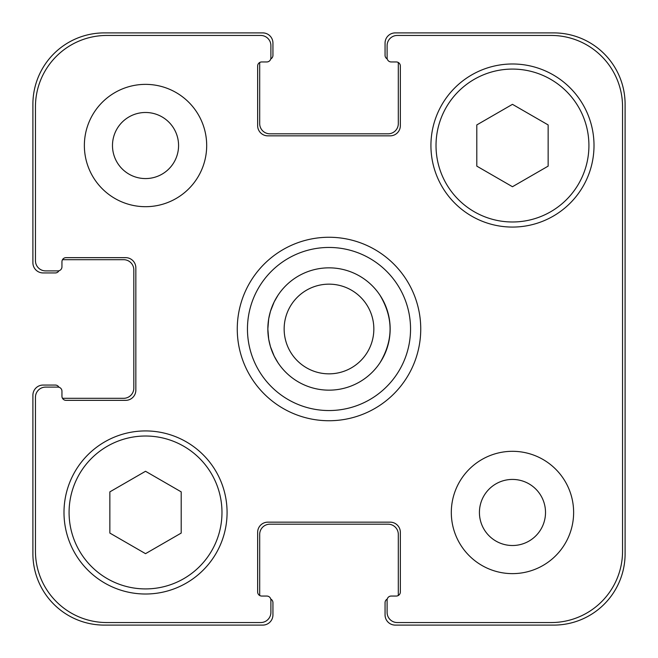 <?xml version="1.0" encoding="UTF-8"?>
<svg xmlns="http://www.w3.org/2000/svg" width="658" height="658" viewBox="0 0 658 658"><rect width="100%" height="100%" fill="white"/><g stroke="black" fill="none" stroke-linecap="round" stroke-linejoin="round"><path stroke-width="0.99" d="M379.962 295.195C393.435 317.732 393.435 340.268 379.962 362.805A61.153 61.153 0 0 1 278.038 362.805L274.205 356.159L270.446 346.651L268.694 339.183L267.847 329L268.694 318.817L270.446 311.349L274.205 301.841L278.038 295.195A61.153 61.153 0 0 1 379.962 295.195M247.457 329A81.543 81.543 0 0 0 369.771 399.62A81.543 81.543 0 0 0 369.771 258.38A81.543 81.543 0 0 0 247.457 329M237.267 329A91.733 91.733 0 0 1 374.871 249.555A91.733 91.733 0 0 1 374.871 408.445A91.733 91.733 0 0 1 237.267 329M622.55 106.802A71.352 71.352 0 0 0 551.198 35.45L397.292 35.45A10.191 10.191 0 0 0 387.101 45.641L387.101 57.871A4.08 4.08 0 0 0 391.173 61.951L396.272 61.951A4.08 4.08 0 0 1 400.352 66.03L400.352 125.653A10.191 10.191 0 0 1 390.153 135.844L267.847 135.844A10.191 10.191 0 0 1 257.648 125.653L257.648 66.03A4.08 4.08 0 0 1 261.728 61.951L266.827 61.951A4.08 4.08 0 0 0 270.899 57.871L270.899 45.641A10.191 10.191 0 0 0 260.708 35.45L106.802 35.45A71.352 71.352 0 0 0 35.45 106.802L35.45 260.708A10.191 10.191 0 0 0 45.641 270.899L57.871 270.899A4.08 4.08 0 0 0 61.951 266.827L61.951 261.728A4.08 4.08 0 0 1 66.03 257.648L125.653 257.648A10.191 10.191 0 0 1 135.844 267.847L135.844 390.153A10.191 10.191 0 0 1 125.653 400.352L66.03 400.352A4.08 4.08 0 0 1 61.951 396.272L61.951 391.173A4.08 4.08 0 0 0 57.871 387.101L45.641 387.101A10.191 10.191 0 0 0 35.45 397.292L35.45 551.198A71.352 71.352 0 0 0 106.802 622.55L260.708 622.55A10.191 10.191 0 0 0 270.899 612.359L270.899 600.129A4.08 4.08 0 0 0 266.827 596.049L261.728 596.049A4.08 4.08 0 0 1 257.648 591.97L257.648 532.347A10.191 10.191 0 0 1 267.847 522.156L390.153 522.156A10.191 10.191 0 0 1 400.352 532.347L400.352 591.97A4.08 4.08 0 0 1 396.272 596.049L391.173 596.049A4.08 4.08 0 0 0 387.101 600.129L387.101 612.359A10.191 10.191 0 0 0 397.292 622.55L551.198 622.55A71.352 71.352 0 0 0 622.55 551.198L622.55 106.802M573.628 512.467A61.153 61.153 0 0 1 481.895 565.436A61.153 61.153 0 0 1 481.895 459.506A61.153 61.153 0 0 1 573.628 512.467M206.686 145.533A61.153 61.153 0 0 1 114.953 198.494A61.153 61.153 0 0 1 114.953 92.564A61.153 61.153 0 0 1 206.686 145.533M594.01 145.533A81.543 81.543 0 0 1 471.696 216.145A81.543 81.543 0 0 1 471.696 74.913A81.543 81.543 0 0 1 594.01 145.533M227.076 512.467A81.543 81.543 0 0 1 104.762 583.087A81.543 81.543 0 0 1 104.762 441.855A81.543 81.543 0 0 1 227.076 512.467M267.847 329A61.153 61.153 0 0 0 359.581 381.961A61.153 61.153 0 0 0 359.581 276.039A61.153 61.153 0 0 0 267.847 329M284.149 329A44.851 44.851 0 0 0 351.421 367.838A44.851 44.851 0 0 0 351.421 290.162A44.851 44.851 0 0 0 284.149 329M181.205 533.07L145.533 553.666L109.853 533.07L109.853 491.871L145.533 471.276L181.205 491.871L181.205 533.07M548.147 166.129L512.467 186.724L476.795 166.129L476.795 124.93L512.467 104.334L548.147 124.93L548.147 166.129M221.976 512.467A76.443 76.443 0 0 0 107.303 446.264A76.443 76.443 0 0 0 107.303 578.67A76.443 76.443 0 0 0 221.976 512.467M588.918 145.533A76.443 76.443 0 0 0 474.245 79.33A76.443 76.443 0 0 0 474.245 211.736A76.443 76.443 0 0 0 588.918 145.533M112.485 145.533A33.048 33.048 0 0 0 162.049 174.148A33.048 33.048 0 0 0 162.049 116.91A33.048 33.048 0 0 0 112.485 145.533M479.427 512.467A33.048 33.048 0 0 0 528.991 541.09A33.048 33.048 0 0 0 528.991 483.852A33.048 33.048 0 0 0 479.427 512.467M387.241 58.932A4.08 4.08 0 0 1 385.062 55.321L385.062 43.091A10.191 10.191 0 0 1 395.252 32.9L553.748 32.9A71.352 71.352 0 0 1 625.1 104.252L625.1 553.748A71.352 71.352 0 0 1 553.748 625.1L395.252 625.1A10.191 10.191 0 0 1 385.062 614.909L385.062 602.679A4.08 4.08 0 0 1 387.241 599.068M259.828 62.42A4.08 4.08 0 0 0 259.688 63.481L259.688 123.614A10.191 10.191 0 0 0 269.879 133.813L388.121 133.813A10.191 10.191 0 0 0 398.312 123.614L398.312 63.481A4.08 4.08 0 0 0 398.172 62.42A4.08 4.08 0 0 0 396.272 61.951L391.173 61.951M396.272 596.049A4.08 4.08 0 0 0 398.172 595.58A4.08 4.08 0 0 0 398.312 594.519L398.312 534.386A10.191 10.191 0 0 0 388.121 524.187L269.879 524.187A10.191 10.191 0 0 0 259.688 534.386L259.688 594.519A4.08 4.08 0 0 0 259.828 595.58A4.08 4.08 0 0 0 261.728 596.049L266.827 596.049M58.932 270.759A4.08 4.08 0 0 1 55.321 272.938L43.091 272.938A10.191 10.191 0 0 1 32.9 262.748L32.9 104.252A71.352 71.352 0 0 1 104.252 32.9L262.748 32.9A10.191 10.191 0 0 1 272.938 43.091L272.938 55.321A4.08 4.08 0 0 1 270.759 58.932M270.759 599.068A4.08 4.08 0 0 1 272.938 602.679L272.938 614.909A10.191 10.191 0 0 1 262.748 625.1L104.252 625.1A71.352 71.352 0 0 1 32.9 553.748L32.9 395.252A10.191 10.191 0 0 1 43.091 385.062L55.321 385.062A4.08 4.08 0 0 1 58.932 387.241M61.951 396.272A4.08 4.08 0 0 0 62.42 398.172A4.08 4.08 0 0 0 63.481 398.312L123.614 398.312A10.191 10.191 0 0 0 133.813 388.121L133.813 269.879A10.191 10.191 0 0 0 123.614 259.688L63.481 259.688A4.08 4.08 0 0 0 62.42 259.828A4.08 4.08 0 0 0 61.951 261.728L61.951 266.827M278.038 362.805A61.153 61.153 0 0 0 379.962 362.805"/></g></svg>
